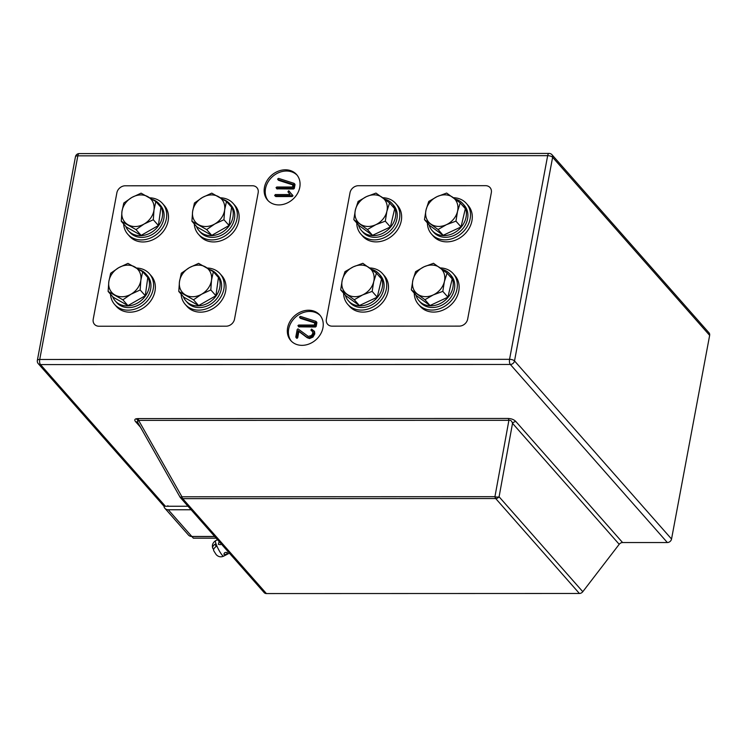 <?xml version="1.0" encoding="UTF-8"?>
<svg xmlns="http://www.w3.org/2000/svg" width="747" height="747" viewBox="0 0 747 747"><rect width="100%" height="100%" fill="white"/><g stroke="black" fill="none" stroke-linecap="round" stroke-linejoin="round"><path stroke-width="1.12" d="M308.567 310.229A19.329 16.042 -41.4 0 0 290.069 321.322A19.329 16.042 -41.4 0 0 290.779 340.576A19.329 16.042 -41.4 0 0 301.993 345.347A19.329 16.042 -41.4 0 0 320.491 334.254A19.329 16.042 -41.4 0 0 319.781 315.001A19.329 16.042 -41.4 0 0 308.567 310.229M320.295 315.626A19.329 16.042 -41.4 0 0 309.632 311.443A19.329 16.042 -41.4 0 0 291.386 322.125A19.329 16.042 -41.4 0 0 291.33 341.164M285.391 169.802A19.329 16.042 -41.4 0 0 266.903 180.895A19.329 16.042 -41.4 0 0 267.603 200.149A19.329 16.042 -41.4 0 0 278.818 204.921A19.329 16.042 -41.4 0 0 297.315 193.828A19.329 16.042 -41.4 0 0 296.606 174.574A19.329 16.042 -41.4 0 0 285.391 169.802M297.119 175.2A19.329 16.042 -41.4 0 0 286.465 171.016A19.329 16.042 -41.4 0 0 268.22 181.698A19.329 16.042 -41.4 0 0 268.164 200.738M137.672 420.374A3.866 2.811 -105.5 0 0 136.103 418.787L137.906 418.581A3.866 1.569 -90 0 1 138.671 420.449L181.941 496.783L494.934 496.68A3.866 1.961 10.4 0 0 499.089 496.783L582.791 591.708L619.198 544.302L512.526 423.334L499.089 496.783A3.866 3.212 -41.4 0 1 495.7 498.538L182.707 498.641L266.408 593.566L579.401 593.473L495.7 498.538A3.866 1.569 90 0 1 494.934 496.68L508.903 420.328C510.621 419.945 511.826 420.944 512.526 423.334A3.866 3.212 -41.4 0 1 515.916 421.569C514.011 419.609 511.415 418.572 508.137 418.469A3.866 1.569 -90 0 1 508.903 420.328L137.672 420.374L137.859 422.653M671.544 539.017L709.65 335.375L552.621 157.3L514.515 360.941L671.544 539.017A3.866 3.212 138.6 0 1 667.351 542.537L510.322 364.452L40.497 364.601L165.404 506.261L188.011 506.251L168.934 506.251A1.933 1.606 138.6 0 1 167.814 505.775M515.916 421.569L622.587 542.546L667.351 542.537M582.791 591.708A3.866 3.212 138.6 0 1 579.401 593.473M266.408 593.566A3.866 3.212 138.6 0 1 264.167 592.614L180.466 497.689A3.866 3.212 -41.4 0 0 182.707 498.641A3.866 1.569 90 0 1 181.941 496.783A3.866 0.868 -29.5 0 1 179.999 497.035A3.866 3.866 0 0 0 180.466 497.689A3.866 3.212 -41.4 0 1 180.074 497.11M79.257 153.583A3.866 3.866 0 0 0 75.456 156.739A3.866 1.475 -169.4 0 1 77.837 155.834A3.866 1.569 90 0 1 79.257 153.583L549.092 153.434A3.866 1.569 90 0 0 547.663 155.675L77.837 155.834L39.722 359.475L509.557 359.326L547.663 155.675A3.866 1.475 -169.4 0 1 552.621 157.3A3.866 3.212 -41.4 0 0 551.996 154.741L709.015 332.826A3.866 3.212 138.6 0 1 709.65 335.375M622.587 542.546A3.866 3.212 -41.4 0 0 619.198 544.302M165.404 506.261A3.866 3.212 138.6 0 1 163.154 505.299L38.246 363.649A3.866 3.212 -41.4 0 0 40.497 364.601A3.866 1.569 90 0 1 39.722 359.475A3.866 1.475 -169.4 0 0 37.35 360.381L75.456 156.739M179.98 496.886A3.866 0.868 -29.5 0 0 179.999 497.035L138.344 423.446M140.305 427.013L135.618 421.691A3.866 3.212 138.6 0 1 137.784 422.569M292.226 196.536L275.811 196.545L274.653 195.565L275.316 194.556L290.125 194.556L287.94 191.858L288.613 190.784L292.861 195.49L292.226 196.536L291.517 195.733L275.101 195.733L275.811 196.545M277.66 178.991L278.005 179.569L277.66 178.991L278.603 178.384L293.963 183.314L295 184.705L294.309 188.384L293.571 189L276.838 188.842L276.054 187.609L276.792 187.011L292.516 187.011L293.011 184.388L278.005 179.569L278.715 180.382L292.908 184.939M314.534 331.565L313.815 330.753L314.076 333.05L312.246 336.271L308.875 337.747L306.466 336.906L298.174 330.66L296.998 336.916L296.288 337.541L295.812 336.916L297.203 329.483L297.997 328.876L308.287 336.421L311.536 335.524L312.872 333.181L312.386 331.108L310.911 330.09L311.602 329.072L314.534 331.565L314.795 333.862L312.956 337.084L309.585 338.559L307.185 337.719L298.884 331.463L297.717 337.728L297.007 338.344L296.531 337.728M312.676 331.537L310.911 330.09M299.538 317.008L299.883 317.587L299.538 317.008L300.481 316.401L315.841 321.322L316.877 322.723L316.186 326.402L315.449 327.009L298.716 326.85L297.932 325.617L298.669 325.029L314.394 325.029L314.889 322.405L299.883 317.587L300.593 318.399L314.786 322.947M293.963 183.314L293.599 187.572L292.861 188.188L293.571 189M292.861 188.188L276.567 188.197L277.277 189M293.599 187.572L294.309 188.384M289.005 190.971L292.964 195.91M292.254 195.098L291.517 195.733M292.152 194.678L292.861 195.49M315.841 321.322L315.477 325.589L314.739 326.206L315.449 327.009M314.739 326.206L298.445 326.206L299.155 327.018M315.477 325.589L316.186 326.402M295.812 336.916L297.007 338.344M296.998 336.916L297.717 337.728M298.174 330.66L298.884 331.463M306.466 336.906L307.185 337.719M308.875 337.747L309.585 338.559M312.246 336.271L312.956 337.084M314.076 333.05L314.795 333.862M311.032 330.23L311.62 330.902M214.66 536.467L191.83 536.477A5.799 4.809 138.6 0 1 188.468 535.048L164.91 508.333A5.799 4.809 138.6 0 1 163.892 505.887M191.111 509.762L168.271 509.762A5.799 4.809 138.6 0 1 164.91 508.333M214.734 536.551L191.904 536.561L193.333 538.176L216.163 538.176M221.243 543.928L220.449 544.666L218.329 544.339L219.132 541.687M223.979 554.414C224.119 552.603 225.239 552.014 227.368 552.659C227.088 554.106 225.958 554.685 223.979 554.414L223.876 554.237M214.081 551.277C213.016 549.876 213.689 548.298 216.098 546.561A8.619 1.382 -117.4 0 1 215.136 544.124C212.727 545.861 212.064 547.439 213.128 548.84L212.68 548.046C211.831 545.114 212.802 542.667 215.584 540.725A8.703 1.401 62.6 0 0 217.274 546.888A8.703 1.401 62.6 0 0 222.289 555.292A8.703 1.401 62.6 0 0 223.596 556.179C220.767 557.393 218.283 556.86 216.144 554.563L213.754 550.791M213.642 549.428L213.128 548.84M332.116 326.159L459.284 326.122A7.731 6.415 -41.4 0 0 467.669 319.1L491.321 192.698A7.731 6.415 -41.4 0 0 490.051 187.581A7.731 6.415 -41.4 0 0 485.569 185.676L358.392 185.714A7.731 6.415 -41.4 0 0 350.016 192.745L326.364 319.137A7.731 6.415 -41.4 0 0 327.625 324.254A7.731 6.415 -41.4 0 0 332.116 326.159M252.421 185.751L125.244 185.788A7.731 6.415 -41.4 0 0 116.868 192.819L93.216 319.212A7.731 6.415 -41.4 0 0 94.477 324.329A7.731 6.415 -41.4 0 0 98.968 326.234L226.136 326.196A7.731 6.415 -41.4 0 0 234.511 319.174L258.173 192.773A7.731 6.415 -41.4 0 0 256.903 187.656A7.731 6.415 -41.4 0 0 252.421 185.751M114.926 295A17.396 14.436 138.6 0 1 109.865 289.5A17.396 14.436 138.6 0 1 108.819 281.712L108.119 291.47L122.872 299.827L130.94 294.243L140.165 289.967L140.856 280.2L142.696 271.74L127.952 263.383L118.736 267.669L110.659 273.253L108.819 281.712A17.396 14.436 138.6 0 1 118.736 267.669A17.396 14.436 -41.4 0 1 134.749 266.912A17.396 14.436 138.6 0 1 140.856 280.2A17.396 14.436 138.6 0 1 130.94 294.243A17.396 14.436 138.6 0 1 114.926 295M142.696 271.74L147.803 277.529L145.263 295.747L127.97 305.616L113.227 297.259L108.119 291.47M127.97 305.616L122.872 299.827M145.263 295.747L140.165 289.967M110.491 294.159A23.194 19.245 -41.4 0 0 114.608 304.431A23.194 19.245 -41.4 0 0 136.794 308.427A23.194 19.245 -41.4 0 0 153.21 289.089A23.194 19.245 -41.4 0 0 149.409 273.747A23.194 19.245 -41.4 0 0 136.701 268.042M114.608 304.431L116.392 306.457A23.194 19.245 -41.4 0 0 138.578 310.453A23.194 19.245 -41.4 0 0 154.993 291.106A23.194 19.245 -41.4 0 0 151.193 275.774L149.409 273.747M112.601 296.55A20.393 16.92 -41.4 0 0 115.215 300.882A20.393 16.92 -41.4 0 0 134.721 304.393A20.393 16.92 -41.4 0 0 149.148 287.39A20.393 16.92 -41.4 0 0 145.805 273.906A20.393 16.92 -41.4 0 0 139.586 269.779M115.215 300.882L116.709 302.582A20.393 16.92 -41.4 0 0 136.215 306.093A20.393 16.92 -41.4 0 0 150.642 289.089A20.393 16.92 -41.4 0 0 147.308 275.606L145.805 273.906M123.629 223.932A23.194 19.245 -41.4 0 0 127.756 234.213A23.194 19.245 -41.4 0 0 149.942 238.209A23.194 19.245 -41.4 0 0 166.348 218.862A23.194 19.245 -41.4 0 0 162.557 203.529A23.194 19.245 -41.4 0 0 149.839 197.815M127.756 234.213L129.539 236.239A23.194 19.245 -41.4 0 0 151.725 240.235A23.194 19.245 -41.4 0 0 168.131 220.888A23.194 19.245 -41.4 0 0 164.34 205.556L162.557 203.529M181.138 294.131A23.194 19.245 -41.4 0 0 185.265 304.412A23.194 19.245 -41.4 0 0 207.451 308.408A23.194 19.245 -41.4 0 0 223.857 289.061A23.194 19.245 -41.4 0 0 220.066 273.729A23.194 19.245 -41.4 0 0 207.349 268.014M185.265 304.412L187.049 306.438A23.194 19.245 -41.4 0 0 209.235 310.425A23.194 19.245 -41.4 0 0 225.641 291.087A23.194 19.245 -41.4 0 0 221.85 275.746L220.066 273.729M194.285 223.913A23.194 19.245 -41.4 0 0 198.403 234.194A23.194 19.245 -41.4 0 0 220.589 238.181A23.194 19.245 -41.4 0 0 236.995 218.843A23.194 19.245 -41.4 0 0 233.204 203.501A23.194 19.245 -41.4 0 0 220.496 197.796M198.403 234.194L200.187 236.211A23.194 19.245 -41.4 0 0 222.373 240.207A23.194 19.245 -41.4 0 0 238.779 220.869A23.194 19.245 -41.4 0 0 234.988 205.528L233.204 203.501M125.739 226.332A20.393 16.92 -41.4 0 0 128.353 230.655A20.393 16.92 -41.4 0 0 147.859 234.175A20.393 16.92 -41.4 0 0 162.286 217.162A20.393 16.92 -41.4 0 0 158.952 203.679A20.393 16.92 -41.4 0 0 152.724 199.561M128.353 230.655L129.857 232.354A20.393 16.92 -41.4 0 0 149.363 235.875A20.393 16.92 -41.4 0 0 163.789 218.862A20.393 16.92 -41.4 0 0 160.446 205.378L158.952 203.679M183.248 296.531A20.393 16.92 -41.4 0 0 185.863 300.854A20.393 16.92 -41.4 0 0 205.369 304.365A20.393 16.92 -41.4 0 0 219.795 287.362A20.393 16.92 -41.4 0 0 216.462 273.878A20.393 16.92 -41.4 0 0 210.234 269.76M185.863 300.854L187.366 302.554A20.393 16.92 -41.4 0 0 206.872 306.074A20.393 16.92 -41.4 0 0 221.299 289.061A20.393 16.92 -41.4 0 0 217.956 275.578L216.462 273.878M196.396 226.304A20.393 16.92 -41.4 0 0 199.01 230.636A20.393 16.92 -41.4 0 0 218.516 234.147A20.393 16.92 -41.4 0 0 232.943 217.144A20.393 16.92 -41.4 0 0 229.6 203.66A20.393 16.92 -41.4 0 0 223.372 199.533M199.01 230.636L200.504 232.336A20.393 16.92 -41.4 0 0 220.01 235.847A20.393 16.92 -41.4 0 0 234.437 218.843A20.393 16.92 -41.4 0 0 231.103 205.36L229.6 203.66M128.064 224.782A17.396 14.436 138.6 0 1 123.003 219.282A17.396 14.436 138.6 0 1 121.957 211.494L121.266 221.252L136.01 229.609L144.087 224.025L153.303 219.739L153.994 209.982L155.843 201.522L141.09 193.165L131.874 197.441L123.806 203.025L121.957 211.494A17.396 14.436 138.6 0 1 131.874 197.441A17.396 14.436 -41.4 0 1 147.897 196.694A17.396 14.436 138.6 0 1 153.994 209.982A17.396 14.436 138.6 0 1 144.087 224.025A17.396 14.436 138.6 0 1 128.064 224.782M155.843 201.522L160.941 207.302L158.401 225.529L141.118 235.389L126.364 227.041L121.266 221.252M141.118 235.389L136.01 229.609M158.401 225.529L153.303 219.739M185.573 294.981A17.396 14.436 138.6 0 1 180.513 289.481A17.396 14.436 138.6 0 1 179.467 281.694L178.776 291.451L193.52 299.808L201.597 294.225L210.813 289.939L211.504 280.181L213.353 271.721L198.599 263.364L189.383 267.641L181.316 273.225L179.467 281.694A17.396 14.436 138.6 0 1 189.383 267.641A17.396 14.436 -41.4 0 1 205.406 266.884A17.396 14.436 138.6 0 1 211.504 280.181A17.396 14.436 138.6 0 1 201.597 294.225A17.396 14.436 138.6 0 1 185.573 294.981M213.353 271.721L218.451 277.501L215.911 295.728L198.627 305.588L183.874 297.241L178.776 291.451M198.627 305.588L193.52 299.808M215.911 295.728L210.813 289.939M198.721 224.754A17.396 14.436 138.6 0 1 193.66 219.254A17.396 14.436 138.6 0 1 192.614 211.466L191.914 221.233L206.667 229.59L214.734 224.007L223.951 219.721L224.651 209.954L226.49 201.494L211.746 193.137L202.521 197.423L194.453 203.007L192.614 211.466A17.396 14.436 138.6 0 1 202.521 197.423A17.396 14.436 -41.4 0 1 218.544 196.666A17.396 14.436 138.6 0 1 224.651 209.954A17.396 14.436 138.6 0 1 214.734 224.007A17.396 14.436 138.6 0 1 198.721 224.754M226.49 201.494L231.589 207.283L229.058 225.501L211.765 235.37L197.012 227.013L191.914 221.233M211.765 235.37L206.667 229.59M229.058 225.501L223.951 219.721M412.895 280.116A17.396 14.436 138.6 0 1 416.863 272.319A17.396 14.436 138.6 0 1 423.979 266.819L415.612 271.656L412.895 280.116L411.336 289.873L424.931 299.734L433.297 294.897L442.812 291.367L444.372 281.61L447.089 273.141L433.493 263.289L423.979 266.819A17.396 14.436 138.6 0 1 439.722 267.566A17.396 14.436 -41.4 0 1 444.372 281.61A17.396 14.436 138.6 0 1 433.297 294.897A17.396 14.436 138.6 0 1 417.554 294.159A17.396 14.436 138.6 0 1 412.895 280.116M447.089 273.141L452.187 278.93L447.911 297.157L430.029 305.523L416.434 295.663L411.336 289.873M447.911 297.157L442.812 291.367M430.029 305.523L424.931 299.734M442.065 269.293A20.393 16.92 138.6 0 1 449.61 273.804L451.104 275.503A20.393 16.92 138.6 0 1 454.447 288.986A20.393 16.92 138.6 0 1 440.02 305.999A20.393 16.92 138.6 0 1 420.514 302.479L419.011 300.78A20.393 16.92 138.6 0 1 415.958 295.121M449.61 273.804A20.393 16.92 138.6 0 1 452.943 287.287A20.393 16.92 138.6 0 1 438.517 304.3A20.393 16.92 138.6 0 1 419.011 300.78M440.226 267.93A23.194 19.245 138.6 0 1 453.214 273.654L454.998 275.68A23.194 19.245 138.6 0 1 458.789 291.013A23.194 19.245 138.6 0 1 442.383 310.35A23.194 19.245 138.6 0 1 420.197 306.363L418.413 304.337A23.194 19.245 138.6 0 1 414.258 293.188M453.214 273.654A23.194 19.245 138.6 0 1 457.005 288.986A23.194 19.245 138.6 0 1 440.599 308.334A23.194 19.245 138.6 0 1 418.413 304.337M453.364 197.712A23.194 19.245 138.6 0 1 466.352 203.427L468.136 205.453A23.194 19.245 138.6 0 1 471.936 220.795A23.194 19.245 138.6 0 1 455.521 240.132A23.194 19.245 138.6 0 1 433.335 236.136L431.551 234.119A23.194 19.245 138.6 0 1 427.396 222.97M466.352 203.427A23.194 19.245 138.6 0 1 470.152 218.768A23.194 19.245 138.6 0 1 453.737 238.106A23.194 19.245 138.6 0 1 431.551 234.119M455.203 199.066A20.393 16.92 138.6 0 1 462.748 203.586L464.251 205.285A20.393 16.92 138.6 0 1 467.585 218.768A20.393 16.92 138.6 0 1 453.158 235.772A20.393 16.92 138.6 0 1 433.652 232.261L432.158 230.562A20.393 16.92 138.6 0 1 429.095 224.903M462.748 203.586A20.393 16.92 138.6 0 1 466.091 217.069A20.393 16.92 138.6 0 1 451.664 234.072A20.393 16.92 138.6 0 1 432.158 230.562M426.042 209.898A17.396 14.436 138.6 0 1 430.001 202.101A17.396 14.436 138.6 0 1 437.126 196.601L428.759 201.429L426.042 209.898L424.473 219.655L438.069 229.516L446.435 224.679L455.95 221.149L457.519 211.382L460.236 202.923L446.631 193.062L437.126 196.601A17.396 14.436 138.6 0 1 452.859 197.339A17.396 14.436 -41.4 0 1 457.519 211.382A17.396 14.436 138.6 0 1 446.435 224.679A17.396 14.436 138.6 0 1 430.702 223.932A17.396 14.436 138.6 0 1 426.042 209.898M460.236 202.923L465.334 208.702L461.048 226.929L443.167 235.296L429.572 225.445L424.473 219.655M461.048 226.929L455.95 221.149M443.167 235.296L438.069 229.516M355.385 209.916A17.396 14.436 138.6 0 1 359.354 202.129A17.396 14.436 138.6 0 1 366.469 196.62L358.102 201.457L355.385 209.916L353.826 219.674L367.421 229.534L375.788 224.698L385.303 221.168L386.862 211.41L389.579 202.941L375.984 193.09L366.469 196.62A17.396 14.436 138.6 0 1 382.212 197.367A17.396 14.436 -41.4 0 1 386.862 211.41A17.396 14.436 138.6 0 1 375.788 224.698A17.396 14.436 138.6 0 1 360.045 223.96A17.396 14.436 138.6 0 1 355.385 209.916M389.579 202.941L394.677 208.73L390.401 226.957L372.52 235.324L358.924 225.463L353.826 219.674M390.401 226.957L385.303 221.168M372.52 235.324L367.421 229.534M384.556 199.094A20.393 16.92 138.6 0 1 392.1 203.604L393.594 205.304A20.393 16.92 138.6 0 1 396.937 218.787A20.393 16.92 138.6 0 1 382.511 235.8A20.393 16.92 138.6 0 1 363.005 232.289L361.501 230.58A20.393 16.92 138.6 0 1 358.448 224.922M392.1 203.604A20.393 16.92 138.6 0 1 395.434 217.088A20.393 16.92 138.6 0 1 381.007 234.1A20.393 16.92 138.6 0 1 361.501 230.58M382.716 197.731A23.194 19.245 138.6 0 1 395.705 203.455L397.488 205.481A23.194 19.245 138.6 0 1 401.279 220.813A23.194 19.245 138.6 0 1 384.873 240.16A23.194 19.245 138.6 0 1 362.687 236.164L360.904 234.138A23.194 19.245 138.6 0 1 356.749 222.989M395.705 203.455A23.194 19.245 138.6 0 1 399.496 218.787A23.194 19.245 138.6 0 1 383.09 238.134A23.194 19.245 138.6 0 1 360.904 234.138M369.578 267.958A23.194 19.245 138.6 0 1 382.557 273.673L384.341 275.699A23.194 19.245 138.6 0 1 388.141 291.031A23.194 19.245 138.6 0 1 371.726 310.378A23.194 19.245 138.6 0 1 349.54 306.382L347.757 304.356A23.194 19.245 138.6 0 1 343.601 293.216M382.557 273.673A23.194 19.245 138.6 0 1 386.358 289.014A23.194 19.245 138.6 0 1 369.942 308.352A23.194 19.245 138.6 0 1 347.757 304.356M371.408 269.312A20.393 16.92 138.6 0 1 378.962 273.832L380.456 275.531A20.393 16.92 138.6 0 1 383.79 289.014A20.393 16.92 138.6 0 1 369.363 306.018A20.393 16.92 138.6 0 1 349.867 302.507L348.363 300.808A20.393 16.92 138.6 0 1 345.31 295.149M378.962 273.832A20.393 16.92 138.6 0 1 382.296 287.315A20.393 16.92 138.6 0 1 367.869 304.318A20.393 16.92 138.6 0 1 348.363 300.808M342.247 280.134A17.396 14.436 138.6 0 1 346.206 272.347A17.396 14.436 138.6 0 1 353.331 266.838L344.965 271.675L342.247 280.134L340.679 289.901L354.274 299.752L362.64 294.925L372.155 291.386L373.724 281.628L376.441 273.169L362.846 263.308L353.331 266.838A17.396 14.436 138.6 0 1 369.065 267.585A17.396 14.436 -41.4 0 1 373.724 281.628A17.396 14.436 138.6 0 1 362.64 294.925A17.396 14.436 138.6 0 1 346.907 294.178A17.396 14.436 138.6 0 1 342.247 280.134M376.441 273.169L381.54 278.948L377.254 297.175L359.382 305.542L345.777 295.681L340.679 289.901M377.254 297.175L372.155 291.386M359.382 305.542L354.274 299.752M136.103 418.787C134.553 419.272 134.395 420.234 135.618 421.691M137.906 418.581L508.137 418.469M509.557 359.326A3.866 1.569 90 0 0 510.322 364.452A3.866 3.212 138.6 0 0 514.515 360.941A3.866 1.475 -169.4 0 0 509.557 359.326M191.83 536.477L168.271 509.762M37.35 360.381A3.866 3.866 0 0 0 38.246 363.649M551.996 154.741A3.866 3.866 0 0 0 549.092 153.434M294.916 184.266L294.206 183.463M278.463 180.223L277.753 179.411M316.793 322.284L316.084 321.471M300.341 318.241L299.631 317.428M296.615 338.176L295.905 337.364M311.686 330.986L310.976 330.174M217.526 539.726L215.584 540.725M229.385 553.172L223.596 556.179"/></g></svg>
